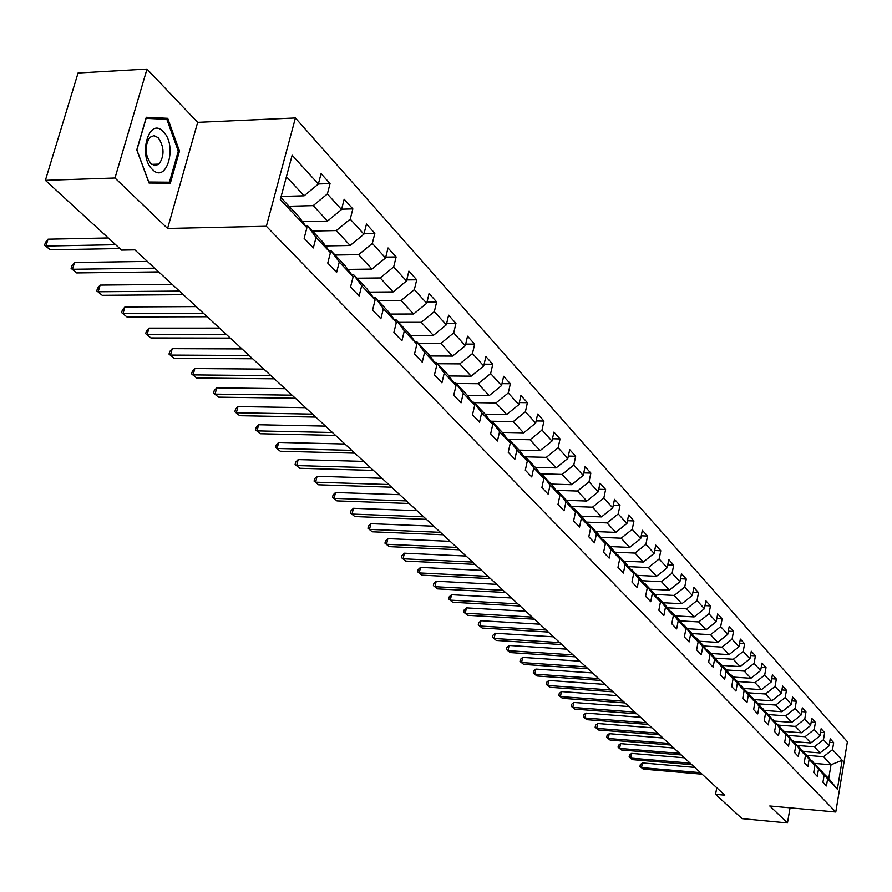 <?xml version="1.0" encoding="UTF-8"?>
<svg xmlns="http://www.w3.org/2000/svg" width="892" height="892" viewBox="0 0 892 892"><rect width="100%" height="100%" fill="white"/><g stroke="black" fill="none" stroke-linecap="round" stroke-linejoin="round"><path stroke-width="1.34" d="M146.99 69.074L114.979 177.999L167.585 228.452L197.656 122.349L146.99 69.074L78.072 72.999L45.381 180.329L121.546 250.106L134.859 249.871L724.795 795.162L715.562 794.326L742.099 818.644L787.469 822.926L790.067 807.817M197.656 122.349L295.408 117.967L847.4 741.743L835.782 811.999L266.351 226.267L295.408 117.967M280.846 197.545L298.675 216.455L306.904 227.739L304.139 238.32L313.315 247.943L316.058 237.417L330.43 252.637L327.754 263.073L336.607 272.372L339.272 261.992L353.154 276.687L350.556 286.979L359.119 295.966L361.695 285.719L375.108 299.924L372.588 310.082L380.862 318.767L383.359 308.654L396.338 322.402L393.896 332.426L401.902 340.822L404.321 330.843L416.876 344.134L414.501 354.035L422.25 362.152L424.603 352.307L436.768 365.174L434.449 374.941L441.953 382.813L444.238 373.09L456.013 385.556L453.772 395.201L461.041 402.816L463.26 393.227L474.678 405.303L472.481 414.825L479.528 422.206L481.691 412.74L492.763 424.447L490.633 433.847L497.457 441.016L499.565 431.65L510.302 443.012L508.228 452.3L514.851 459.246L516.903 450.003L527.317 461.03L525.299 470.195L531.732 476.941L533.739 467.821L543.841 478.513L541.879 487.578L548.123 494.123L550.074 485.114L559.897 495.506L557.979 504.459L564.045 510.815L565.941 501.906L575.485 512.008L573.612 520.85L579.51 527.038L581.361 518.23L590.638 528.042L588.82 536.794L594.551 542.804L596.358 534.096L605.378 543.641L603.594 552.293L609.18 558.136L610.942 549.528L619.717 558.816L617.978 567.357L623.397 573.054L625.125 564.547L633.666 573.578L631.971 582.03L637.245 587.572L638.928 579.153L647.246 587.962L645.585 596.313L650.725 601.699L652.375 593.381L660.47 601.955L658.853 610.217L663.86 615.469L665.465 607.24L673.348 615.591L671.765 623.764L676.649 628.882L678.221 620.743L685.903 628.882L684.354 636.966L689.115 641.95L690.653 633.9L698.146 641.839L696.63 649.833L701.268 654.695L702.773 646.733L710.077 654.46L708.594 662.377L713.121 667.116L714.592 659.244L721.717 666.792L720.268 674.608L724.683 679.236L726.121 671.442L733.079 678.812L731.663 686.55L735.967 691.066L737.372 683.361L744.162 690.542L742.78 698.213L746.983 702.617L748.366 694.979L754.989 702.004L753.628 709.586L757.732 713.89L759.081 706.33L765.559 713.187L764.221 720.703L768.235 724.906L769.562 717.424L775.884 724.114L774.579 731.552L778.493 735.655L779.798 728.251L785.975 734.796L784.692 742.155L788.528 746.169L789.799 738.844L795.842 745.233L794.582 752.525L798.329 756.449L799.578 749.191L805.476 755.435L804.249 762.66L807.907 766.496L809.133 759.304L814.909 765.414L813.694 772.561L817.273 776.319L818.477 769.194L824.13 775.181L822.937 782.251L826.438 785.93L827.62 778.872L837.365 789.186L842.159 760.263L831.021 764.767L823.55 756.695L806.914 755.346M306.904 227.739L280.3 199.574L292.152 155.219L318.355 184.042L321.075 173.639L330.051 183.596L318.377 183.964M842.159 760.263L832.515 749.659L833.674 742.679L830.229 738.844L829.058 745.857L823.461 739.702L824.654 732.655L821.119 728.742L819.926 735.811L814.206 729.522L815.422 722.409L811.809 718.406L810.594 725.542L804.751 719.119L805.978 711.928L802.298 707.835L801.049 715.049L795.073 708.471L796.333 701.212L792.564 697.031L791.293 704.312L785.172 697.589L786.465 690.263L782.607 685.981L781.303 693.329L775.048 686.439L776.363 679.046L772.416 674.664L771.089 682.09L764.689 675.043L766.027 667.573L761.98 663.079L760.631 670.583L754.074 663.369L755.435 655.821L751.298 651.227L749.927 658.809L743.214 651.416L744.608 643.79L740.36 639.085L738.966 646.745L732.076 639.174L733.503 631.469L729.165 626.652L727.727 634.39L720.68 626.63L722.13 618.847L717.681 613.908L716.22 621.724L708.984 613.774L710.478 605.902L705.907 600.84L704.412 608.745L697.009 600.584L698.525 592.634L693.842 587.449L692.315 595.432L684.71 587.07L686.271 579.031L681.466 573.712L679.905 581.774L672.111 573.199L673.694 565.071L668.766 559.607L667.171 567.769L659.166 558.961L660.794 550.754L655.743 545.146L654.104 553.386L645.886 544.354L647.547 536.047L642.351 530.283L640.679 538.623L632.238 529.346L633.944 520.95L628.615 515.03L626.898 523.47L618.234 513.926L619.973 505.441L614.499 499.353L612.737 507.882L603.828 498.082L605.612 489.496L599.981 483.241L598.186 491.871L589.021 481.792L590.85 473.106L585.063 466.683L583.212 475.414L573.79 465.044L575.663 456.247L569.709 449.646L567.814 458.477L558.124 447.806L560.042 438.909L553.91 432.107L551.981 441.049L541.99 430.067L543.964 421.057L537.653 414.055L535.668 423.098L525.388 411.792L527.406 402.682L520.906 395.468L518.865 404.622L508.273 392.971L510.358 383.75L503.657 376.312L501.56 385.578L490.645 373.57L492.774 364.237L485.872 356.566L483.709 365.954L472.459 353.567L474.644 344.111L467.531 336.206L465.312 345.706L453.693 332.928L455.957 323.361L448.598 315.199L446.323 324.822L434.337 311.631L436.656 301.931L429.063 293.513L426.722 303.258L414.334 289.632L416.72 279.809L408.882 271.112L406.473 280.98L393.673 266.909L396.137 256.952L388.031 247.965L385.545 257.955L372.321 243.405L374.852 233.325L366.478 224.026L363.914 234.161L350.233 219.109L352.842 208.895L344.167 199.262L341.524 209.531L327.364 193.954L330.051 183.596M330.43 252.637L322.246 241.442L307.84 226.167L305.8 226.211M289.064 206.264L313.215 205.628L327.52 221.071L302.466 221.651M307.84 226.167L316.058 237.417M327.364 193.954L313.215 205.628M341.524 209.531L327.52 221.071M353.154 276.687L345.014 265.593L331.099 250.83L329.137 250.864M312.445 231.061L336.306 230.56L350.132 245.49L325.524 245.924M331.099 250.83L339.272 261.992M350.233 219.109L336.306 230.56M363.914 234.161L350.132 245.49M375.108 299.924L367.025 288.919L353.567 274.658L351.682 274.68M335.058 255.034L358.629 254.666L371.986 269.094L347.802 269.395M353.567 274.658L361.695 285.719M372.321 243.405L358.629 254.666M385.545 257.955L371.986 269.094M396.338 322.402L388.299 311.486L375.287 297.694L373.48 297.705M356.912 278.204L380.193 277.958L393.127 291.907L369.355 292.097M375.287 297.694L383.359 308.654M393.673 266.909L380.193 277.958M406.473 280.98L393.127 291.907M416.876 344.134L408.893 333.318L396.304 319.972L394.554 319.972M378.063 300.637L401.065 300.493L413.576 313.995L390.205 314.073M396.304 319.972L404.321 330.843M414.334 289.632L401.065 300.493M426.722 303.258L413.576 313.995M436.768 365.174L428.829 354.458L416.631 341.536L414.958 341.524M398.534 322.335L421.269 322.302L433.378 335.381L410.398 335.359M416.631 341.536L424.603 352.307M434.337 311.631L421.269 322.302M446.323 324.822L433.378 335.381M456.013 385.556L448.13 374.93L436.322 362.408L434.705 362.397M418.359 343.364L440.826 343.42L452.556 356.086L429.944 355.975M436.322 362.408L444.238 373.09M453.693 332.928L440.826 343.42M465.312 345.706L452.556 356.086M474.678 405.303L466.839 394.766L455.399 382.635L453.838 382.612M437.571 363.735L459.77 363.891L471.143 376.168L448.899 375.956M455.399 382.635L463.26 393.227M472.459 353.567L459.77 363.891M483.709 365.954L471.143 376.168M492.763 424.447L484.98 414L473.886 402.236L472.381 402.214M456.202 383.482L478.145 383.727L489.173 395.624L467.263 395.334M473.886 402.236L481.691 412.74M490.645 373.57L478.145 383.727M501.56 385.578L489.173 395.624M510.302 443.012L502.575 432.665L491.815 421.247L490.355 421.214M474.265 402.638L495.963 402.961L506.656 414.512L485.092 414.144M491.815 421.247L499.565 431.65M508.273 392.971L495.963 402.961M518.865 404.622L506.656 414.512M527.317 461.03L519.657 450.761L509.209 439.689L507.793 439.656M490.344 421.202L513.246 421.626L523.626 432.832L502.33 432.397M509.209 439.689L516.903 450.003M525.388 411.792L513.246 421.626M535.668 423.098L523.626 432.832M543.841 478.513L536.237 468.345L526.09 457.585L524.73 457.551M507.492 439.243L530.026 439.745L540.106 450.627L519.044 450.114M526.09 457.585L533.739 467.821M541.99 430.067L530.026 439.745M551.981 441.049L540.106 450.627M559.897 495.506L552.338 485.415L542.481 474.968L541.165 474.934M524.139 456.771L546.317 457.34L556.106 467.91L535.289 467.341M542.481 474.968L550.074 485.114M558.124 447.806L546.317 457.34M567.814 458.477L556.106 467.91M575.485 512.008L567.981 502.006L558.403 491.86L557.132 491.815M540.318 473.797L562.15 474.433L571.661 484.713L551.066 484.066M558.403 491.86L565.941 501.906M573.79 465.044L562.15 474.433M583.212 475.414L571.661 484.713M590.638 528.042L583.19 518.14L573.891 508.262L572.642 508.217M556.028 490.355L577.525 491.046L586.78 501.036L566.409 500.345M573.891 508.262L581.361 518.23M589.021 481.792L577.525 491.046M598.186 491.871L586.78 501.036M605.378 543.641L597.986 533.817L588.932 524.217L587.728 524.173M571.315 506.444L592.489 507.191L601.487 516.914L581.339 516.167M588.932 524.217L596.358 534.096M603.828 498.082L592.489 507.191M612.737 507.882L601.487 516.914M619.717 558.816L612.38 549.082L603.572 539.738L602.401 539.693M586.178 522.11L607.039 522.902L615.792 532.368L595.856 531.565M603.572 539.738L610.942 549.528M618.234 513.926L607.039 522.902M626.898 523.47L615.792 532.368M633.666 573.578L626.385 563.922L617.81 554.835L616.673 554.791M600.639 537.352L621.2 538.199L629.719 547.398L609.994 546.551M617.81 554.835L625.125 564.547M632.238 529.346L621.2 538.199M640.679 538.623L629.719 547.398M647.246 587.962L640.01 578.384L631.67 569.531L630.566 569.486M614.722 552.181L634.981 553.073L643.277 562.038L623.764 561.146M631.67 569.531L638.928 579.153M645.886 544.354L634.981 553.073M654.104 553.386L643.277 562.038M660.47 601.955L653.29 592.466L645.161 583.847L644.102 583.792M628.425 566.632L648.395 567.568L656.49 576.299L637.167 575.362M645.161 583.847L652.375 593.381M659.166 558.961L648.395 567.568M667.171 567.769L656.49 576.299M673.348 615.591L666.235 606.181L658.307 597.785L657.27 597.729M641.772 580.714L661.474 581.684L669.346 590.192L650.235 589.222M658.307 597.785L665.465 607.24M672.111 573.199L661.474 581.684M679.905 581.774L669.346 590.192M685.903 628.882L678.834 619.55L671.118 611.366L670.115 611.31M654.784 594.429L674.207 595.443L681.889 603.728L662.968 602.724M671.118 611.366L678.221 620.743M684.71 587.07L674.207 595.443M692.315 595.432L681.889 603.728M698.146 641.839L691.133 632.584L683.606 624.601L682.625 624.545M667.461 607.809L686.628 608.846L694.11 616.929L675.389 615.881M683.606 624.601L690.653 633.9M697.009 600.584L686.628 608.846M704.412 608.745L694.11 616.929M710.077 654.46L703.119 645.295L695.771 637.512L694.823 637.446M679.827 620.843L698.737 621.925L706.04 629.808L687.498 628.726M695.771 637.512L702.773 646.733M708.984 613.774L698.737 621.925M716.22 621.724L706.04 629.808M721.717 666.792L714.815 657.694L707.646 650.101L706.72 650.034M691.88 633.565L710.545 634.68L717.67 642.374L699.306 641.259M707.646 650.101L714.592 659.244M720.68 626.63L710.545 634.68M727.727 634.39L717.67 642.374M733.079 678.812L726.222 669.792L719.231 662.377L718.328 662.321M703.643 645.986L722.063 647.113L729.02 654.628L710.846 653.479M719.231 662.377L726.121 671.442M732.076 639.174L722.063 647.113M738.966 646.745L729.02 654.628M744.162 690.542L737.361 681.599L730.537 674.363L729.656 674.307M715.128 658.106L733.313 659.266L740.104 666.592L722.096 665.421M730.537 674.363L737.372 683.361M743.214 651.416L733.313 659.266M749.927 658.809L740.104 666.592M754.989 702.004L748.232 693.129L740.717 686.004M726.333 669.937L744.296 671.118L750.919 678.277L733.09 677.073M741.575 686.059L748.366 694.979M754.074 663.369L744.296 671.118M760.631 670.583L750.919 678.277M765.559 713.187L758.847 704.39L751.51 697.433M737.249 681.488L755.011 682.692L761.489 689.683L743.828 688.457M752.346 697.488L759.081 706.33M764.689 675.043L755.011 682.692M771.089 682.09L761.489 689.683M775.884 724.114L769.227 715.384L762.058 708.594M747.897 692.772L765.481 693.998L771.803 700.833L754.32 699.584M762.872 708.649L769.562 717.424M775.048 686.439L765.481 693.998M781.303 693.329L771.803 700.833M785.975 734.796L779.363 726.144L772.361 719.498M758.289 703.799L775.717 705.048L781.894 711.727L764.578 710.456M773.152 719.554L779.798 728.251M785.172 697.589L775.717 705.048M791.293 704.312L781.894 711.727M795.842 745.233L789.275 736.647L782.429 730.147M768.458 714.57L785.718 715.852L791.762 722.375L774.602 721.082M783.209 730.213L789.799 738.844M795.073 708.471L785.718 715.852M801.049 715.049L791.762 722.375M805.476 755.435L798.964 746.916L792.274 740.572M778.393 725.107L795.497 726.4L801.395 732.778L784.403 731.473M793.033 740.628L799.578 749.191M804.751 719.119L795.497 726.4M810.594 725.542L801.395 732.778M814.909 765.414L808.442 756.962L801.897 750.752M788.104 735.409L805.052 736.725L810.828 742.969L793.98 741.642M802.633 750.808L809.133 759.304M814.206 729.522L805.052 736.725M819.926 735.811L810.828 742.969M824.13 775.181L817.708 766.797L811.307 760.709M797.615 745.489L814.396 746.827L820.049 752.926L803.357 751.577M812.032 760.776L818.477 769.194M823.461 739.702L814.396 746.827M829.058 745.857L820.049 752.926M837.365 789.186L828.724 778.482L820.517 770.454M814.508 763.407L831.021 764.767L828.724 778.482M821.22 770.521L827.62 778.872M832.515 749.659L823.55 756.695M114.979 177.999L45.381 180.329M167.585 228.452L266.351 226.267M835.782 811.999L769.785 805.967L787.469 822.926M716.767 787.747L715.562 794.326M281.136 196.452L304.116 195.805L286.421 176.694M318.355 184.042L304.116 195.805M833.674 742.679L829.638 742.356M824.654 732.655L820.517 732.332M815.422 722.409L811.185 722.085M805.978 711.928L801.64 711.615M796.333 701.212L791.884 700.9M786.465 690.263L781.905 689.94M776.363 679.046L771.692 678.734M766.027 667.573L761.233 667.261M755.435 655.821L750.529 655.508M744.608 643.79L739.557 643.489M733.503 631.469L728.329 631.168M722.13 618.847L716.811 618.546M710.478 605.902L705.003 605.612M698.525 592.634L692.906 592.355M686.271 579.031L680.496 578.752M673.694 565.071L667.751 564.803M660.794 550.754L654.672 550.487M647.547 536.047L641.248 535.791M633.944 520.95L627.455 520.705M619.973 505.441L613.295 505.207M605.612 489.496L598.722 489.273M590.85 473.106L583.747 472.905M575.663 456.247L568.338 456.068M560.042 438.909L552.471 438.741M543.964 421.057L536.148 420.924M527.406 402.682L519.322 402.56M510.358 383.75L501.995 383.66M492.774 364.237L484.122 364.17M474.644 344.111L465.691 344.089M455.957 323.361L446.669 323.372M436.656 301.931L427.023 301.987M416.72 279.809L406.73 279.921M396.137 256.952L385.757 257.108M374.852 233.325L364.07 233.548M352.842 208.895L341.625 209.174M136.766 149.901L149.042 183.027L170.339 183.172L179.482 151.094L167.696 118.313L146.288 117.265L136.766 149.901M158.899 183.094L159.066 182.525M156.435 118.837L167.696 118.313M178.277 151.149L179.482 151.094M694.745 767.388L642.43 762.928L641.515 767.599L700.465 772.673M643.232 769.094L639.965 766.44L643.232 769.094L702.104 774.189M639.965 766.44L640.333 764.578L642.43 762.928M152.409 169.458C166.637 184.544 177.798 145.34 163.292 131.715C149.154 115.96 137.502 155.877 152.409 169.458M150.837 163.593L154.996 165.678L159.032 164.095C164.574 155.732 164.329 146.957 158.297 137.769L154.048 135.606L149.912 137.301C144.471 145.809 144.783 154.572 150.837 163.593M145.976 118.346L166.86 119.338L178.288 151.105L169.424 182.191L148.841 182.47M169.424 182.191L148.774 182.024L136.889 149.945L146.11 118.335M684.365 757.799L631.603 753.383L630.677 758.1L690.129 763.128M632.428 759.627L629.116 756.951L632.428 759.627L691.802 764.667M629.116 756.951L629.484 755.067L631.603 753.383M673.761 747.998L620.542 743.638L619.594 748.399L679.57 753.361M621.389 749.96L618.033 747.24L621.389 749.96L681.276 754.944M618.033 747.24L618.412 745.344L620.542 743.638M662.934 737.985L609.236 733.681L608.277 738.487L668.777 743.382M610.106 740.081L606.716 737.327L610.106 740.081L670.516 744.998M606.716 737.327L607.095 735.409L609.236 733.681M651.851 727.749L597.685 723.512L596.715 728.351L657.738 733.191M598.577 729.99L595.142 727.203L598.577 729.99L659.523 734.841M595.142 727.203L595.533 725.263L597.685 723.512M640.523 717.279L585.877 713.098L584.884 717.993L646.455 722.754M586.791 719.666L583.312 716.845L586.791 719.666L648.283 724.438M583.312 716.845L583.714 714.882L585.877 713.098M628.938 706.564L573.801 702.461L572.787 707.401L634.914 712.084M574.749 709.118L571.214 706.252L574.749 709.118L636.777 713.812M571.214 706.252L571.627 704.279L573.801 702.461M617.086 695.615L561.458 691.579L560.421 696.574L623.107 701.179M562.417 698.324L558.849 695.414L562.417 698.324L625.013 702.941M558.849 695.414L559.262 693.43L561.458 691.579M604.966 684.398L548.825 680.451L547.766 685.491L611.02 690.007M549.818 687.286L546.194 684.342L549.818 687.286L612.982 691.813M546.194 684.342L546.618 682.324L548.825 680.451M592.556 672.925L535.891 669.067L534.821 674.151L598.655 678.567M536.917 675.98L533.238 673.003L536.917 675.98L600.662 680.418M533.238 673.003L533.672 670.962L535.891 669.067M579.845 661.184L522.667 657.404L521.564 662.544L585.988 666.87M523.704 664.417L519.98 661.396L523.704 664.417L588.04 668.766M519.98 661.396L520.426 659.344L522.667 657.404M566.821 649.153L509.12 645.462L507.994 650.658L573.021 654.873M510.191 652.576L506.411 649.51L510.191 652.576L575.117 656.813M506.411 649.51L506.857 647.436L509.12 645.462M553.486 636.821L495.238 633.242L494.09 638.482L559.73 642.597M496.342 640.456L492.507 637.334L496.342 640.456L561.882 644.582M492.507 637.334L492.964 635.249L495.238 633.242M539.827 624.188L481.022 620.709L479.851 626.017L546.116 630.008M482.159 628.035L478.268 624.868L482.159 628.035L548.324 632.049M478.268 624.868L478.736 622.75L481.022 620.709M525.823 611.243L466.46 607.876L465.256 613.228L532.156 617.097M467.62 615.302L463.673 612.09L467.62 615.302L534.419 619.193M463.673 612.09L464.152 609.961L466.46 607.876M511.462 597.974L451.53 594.719L450.304 600.138L517.839 603.873M452.723 602.256L448.721 599L452.723 602.256L520.159 606.014M448.721 599L449.211 596.837L451.53 594.719M496.721 584.349L436.221 581.227L434.962 586.702L503.155 590.292M437.448 588.876L433.378 585.576L437.448 588.876L505.53 592.5M433.378 585.576L433.88 583.39L436.221 581.227M481.613 570.378L420.511 567.39L419.229 572.92L488.091 576.366M421.782 575.15L417.657 571.794L421.782 575.15L490.533 578.629M417.657 571.794L418.17 569.587L420.511 567.39M466.103 556.039L404.399 553.196L403.084 558.782L472.626 562.072M405.704 561.079L401.512 557.667L405.704 561.079L475.124 564.391M401.512 557.667L402.036 555.437L404.399 553.196M450.17 541.321L387.864 538.623L386.515 544.276L456.749 547.398M389.202 546.629L384.943 543.161L389.202 546.629L459.313 549.773M384.943 543.161L385.478 540.909L387.864 538.623M433.813 526.202L370.882 523.66L369.5 529.38L440.436 532.323M372.265 531.788L367.939 528.276L372.265 531.788L443.079 534.765M367.939 528.276L368.485 525.99L370.882 523.66M416.999 510.659L353.444 508.295L352.028 514.071L423.678 516.825M354.86 516.557L350.467 512.978L354.86 516.557L426.387 519.345M350.467 512.978L351.035 510.67L353.444 508.295M399.728 494.692L335.515 492.507L334.076 498.349L406.451 500.903M336.986 500.891L332.515 497.257L336.986 500.891L409.238 503.489M332.515 497.257L333.095 494.926L335.515 492.507M381.966 478.268L317.095 476.272L315.623 482.182L388.734 484.534M318.611 484.802L314.073 481.111L318.611 484.802L391.599 487.188M314.073 481.111L314.664 478.748L317.095 476.272M363.691 461.387L298.162 459.592L296.646 465.568L370.503 467.687M299.723 468.267L295.096 464.498L299.723 468.267L373.458 470.418M295.096 464.498L295.709 462.112L298.162 459.592M344.881 444.004L278.683 442.421L277.122 448.475L351.749 450.348M280.289 451.24L275.583 447.416L280.289 451.24L354.793 453.158M275.583 447.416L276.208 444.997L278.683 442.421M325.524 426.108L258.635 424.759L257.03 430.881L332.448 432.497M260.286 433.735L255.513 429.832L260.286 433.735L335.57 435.396M255.513 429.832L256.149 427.391L258.635 424.759M305.588 407.677L237.986 406.574L236.347 412.762L312.557 414.111M239.703 415.705L234.841 411.736L239.703 415.705L315.779 417.099M234.841 411.736L235.499 409.261L237.986 406.574M285.05 388.689L216.734 387.842L215.05 394.108L292.063 395.167M218.507 397.141L213.545 393.093L218.507 397.141L295.386 398.245M213.545 393.093L214.225 390.596L216.734 387.842M263.865 369.11L194.824 368.541L193.096 374.885L270.934 375.643M196.653 378.007L191.613 373.893L196.653 378.007L274.357 378.81M191.613 373.893L192.304 371.351L194.824 368.541M242.033 348.928L172.245 348.649L170.461 355.072L249.136 355.495M174.141 358.283L169.001 354.091L174.141 358.283L252.681 358.774M169.001 354.091L169.714 351.526L172.245 348.649M219.499 328.1L148.964 328.122L147.124 334.634L226.646 334.712M150.915 337.945L145.675 333.675L150.915 337.945L230.303 338.09M145.675 333.675L146.411 331.077L148.964 328.122M196.229 306.592L124.936 306.948L123.04 313.538L203.432 313.248M126.954 316.961L121.613 312.601L126.954 316.961L207.2 316.738M121.613 312.601L122.371 309.97L124.936 306.948M172.201 284.381L100.127 285.094L98.187 291.762L179.448 291.082M102.223 295.308L96.771 290.859L102.223 295.308L183.351 294.683M96.771 290.859L97.551 288.194L100.127 285.094M147.37 261.423L74.504 262.516L72.497 269.272L154.662 268.169M76.679 272.93L71.115 268.392L76.679 272.93L158.687 271.893M71.115 268.392L71.918 265.693L74.504 262.516M108.289 237.963L48.023 239.19L45.96 246.036L115.67 244.72M50.275 249.816L44.6 245.177L50.275 249.816L119.862 248.567M44.6 245.177L45.425 242.446L48.023 239.19M151.707 164.351L159.032 164.095"/></g></svg>

